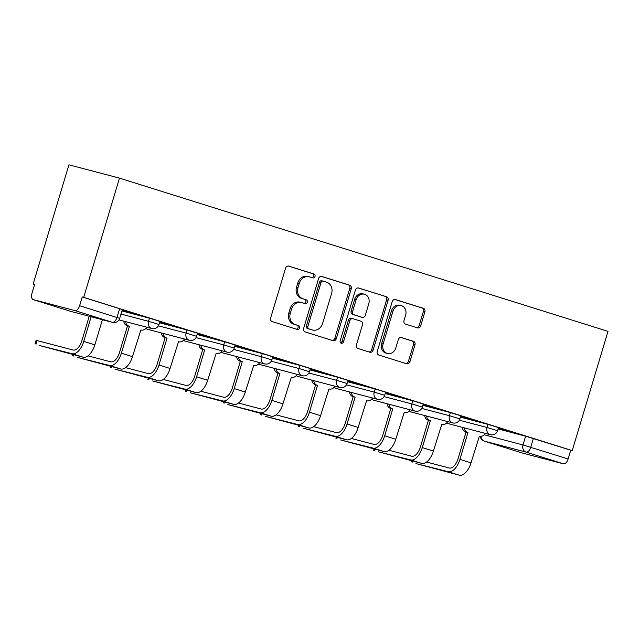 <?xml version="1.0" encoding="UTF-8"?>
<svg xmlns="http://www.w3.org/2000/svg" width="640" height="640" viewBox="0 0 640 640"><rect width="100%" height="100%" fill="white"/><g stroke="black" fill="none" stroke-linecap="round" stroke-linejoin="round"><path stroke-width="0.96" d="M315.016 276.464A2.024 1.736 104.7 0 0 313.936 274L288.792 266.112A2.896 2.48 104.7 0 0 288.696 266.08A2.896 2.48 104.7 0 0 285.592 268.144L270.616 318.064A2.896 2.48 104.7 0 0 272.152 321.576L297.296 329.464A2.024 1.736 104.7 0 0 298.464 325.584L295.208 324.56A9.264 7.936 104.7 0 1 290.296 313.312L291.544 309.152A9.264 7.936 104.7 0 1 301.472 302.568A9.264 7.936 104.7 0 1 301.784 302.656L305.04 303.672A2.024 1.736 104.7 0 0 306.2 299.792L302.944 298.768A9.264 7.936 104.7 0 1 298.032 287.52L299.28 283.36A9.264 7.936 104.7 0 1 309.216 276.776A9.264 7.936 104.7 0 1 309.52 276.864L312.776 277.88A2.024 1.736 104.7 0 0 315.016 276.464M311.76 277.56A2.024 1.736 104.7 0 0 312.464 273.608L288.248 266.016M296.28 329.144A2.024 1.736 104.7 0 0 296.992 325.192L295.208 324.56M304.016 303.352A2.024 1.736 104.7 0 0 304.728 299.4L302.944 298.768M417.48 327.872A2.896 2.48 104.7 0 0 417.576 327.896A2.896 2.48 104.7 0 0 420.68 325.84L424.88 311.832A2.896 2.48 104.7 0 0 423.344 308.32L395.416 299.56A2.896 2.48 104.7 0 0 395.32 299.528A2.896 2.48 104.7 0 0 392.216 301.592L377.24 351.512A2.896 2.48 104.7 0 0 378.776 355.024L406.704 363.784A2.896 2.48 104.7 0 0 406.8 363.816A2.896 2.48 104.7 0 0 409.904 361.752L414.976 344.84A2.896 2.48 104.7 0 0 413.44 341.32L401.488 337.568A2.896 2.48 104.7 0 0 401.392 337.544A2.896 2.48 104.7 0 0 398.296 339.6L395.776 347.992A7.744 6.632 104.7 0 1 387.472 353.496A7.744 6.632 104.7 0 1 383.112 344.016L392.976 311.152A7.744 6.632 104.7 0 1 401.272 305.648A7.744 6.632 104.7 0 1 405.632 315.128L403.992 320.608A2.896 2.48 104.7 0 0 405.528 324.12L417.48 327.872M572.232 450.592L83.712 297.352L119.48 178.12L608 331.36L572.232 450.592L570.752 450.2L568.128 458.96A5.904 3.048 107.4 0 1 563.488 463.84L521.776 452.872A5.904 3.048 107.4 0 1 521.704 452.848A5.904 3.048 107.4 0 1 521.632 452.824M351.272 288.744A2.896 2.48 104.7 0 0 349.736 285.232L321.808 276.472A2.896 2.48 104.7 0 0 321.712 276.44A2.896 2.48 104.7 0 0 318.608 278.496L303.632 328.416A2.896 2.48 104.7 0 0 305.168 331.936L333.096 340.696A2.896 2.48 104.7 0 0 333.192 340.72A2.896 2.48 104.7 0 0 336.296 338.664L351.272 288.744L349.8 288.36A2.896 2.48 104.7 0 0 348.264 284.84L321.264 276.376M358.616 288.016L386.544 296.776A2.896 2.48 104.7 0 1 388.072 300.288L373.096 350.208A2.896 2.48 104.7 0 1 369.992 352.264A2.896 2.48 104.7 0 1 369.904 352.24L357.944 348.488A2.896 2.48 104.7 0 1 356.416 344.976L362.488 324.728A2.896 2.48 104.7 0 0 360.952 321.216L353.024 318.728A2.896 2.48 104.7 0 0 352.928 318.696A2.896 2.48 104.7 0 0 349.824 320.76L343.504 341.832A2.024 1.736 104.7 0 1 340.184 340.792L355.416 290.04A2.896 2.48 104.7 0 1 358.52 287.984A2.896 2.48 104.7 0 1 358.616 288.016L358.424 287.96M498.064 428.952L525.608 436.192L522.984 444.952L568.128 458.96M33.256 299.632L70.624 311.352L112.336 322.32L74.968 310.592L33.256 299.632A5.904 3.048 -72.6 0 1 33.184 299.608A5.904 3.048 -72.6 0 1 32 293.2L34.624 284.448L33.152 284.056L34.608 284.512M33.152 284.056L68.928 164.824L119.48 178.12M74.968 310.592A5.904 3.048 -72.6 0 0 79.608 305.72L119.688 318.368L122.312 309.608L119.608 308.688L116.984 317.44A5.904 3.048 -72.6 0 1 112.336 322.32A5.904 5.056 104.7 0 0 112.536 322.376A5.904 5.904 0 0 0 119.688 318.368M83.712 297.352L82.232 296.96L79.608 305.72M122.192 310.008L139.128 315.216M139.096 315.312L122.224 309.912M159.808 321.808L176.744 327.008M176.712 327.112L159.84 321.712M197.424 333.608L214.36 338.808M214.328 338.912L197.456 333.504M235.04 345.408L251.976 350.608M251.944 350.712L235.072 345.304M272.656 357.208L289.592 362.408M289.56 362.512L272.688 357.104M310.272 369.008L327.208 374.208M327.176 374.312L310.304 368.904M347.888 380.808L364.824 386.008M364.792 386.112L347.912 380.704M385.504 392.608L402.44 397.808M402.408 397.912L385.528 392.504M423.12 404.408L440.056 409.608M440.024 409.712L423.144 404.304M460.728 416.208L477.672 421.408M477.64 421.512L460.76 416.104M460.448 417.152L487.992 424.392L487.064 427.496L497.536 430.712L498.472 427.6L487.992 424.392M422.832 405.352L450.376 412.592L449.448 415.704L459.92 418.912L460.856 415.8L450.376 412.592M385.216 393.552L412.76 400.792L411.832 403.904L422.304 407.112L423.24 404L412.76 400.792M347.6 381.752L375.152 388.992L374.216 392.104L384.688 395.312L385.624 392.2L375.152 388.992M309.984 369.952L337.536 377.192L336.6 380.304L347.072 383.512L348.008 380.4L337.536 377.192M272.368 358.152L299.92 365.392L298.984 368.504L309.456 371.712L310.392 368.6L299.92 365.392M234.752 346.352L262.304 353.592L261.368 356.704L271.84 359.912L272.776 356.8L262.304 353.592M197.144 334.552L224.688 341.792L223.752 344.904L234.224 348.112L235.16 345.008L224.688 341.792M159.528 322.752L187.072 330L186.136 333.104L196.616 336.312L197.544 333.208L187.072 330M121.912 310.952L149.456 318.2L148.52 321.304L159 324.512L159.928 321.408L149.456 318.2M498.344 428.008L517.464 433.888L498.376 427.904M570.752 450.2L525.608 436.192M82.232 296.96L119.608 308.688M308.048 276.472A9.264 7.936 104.7 0 0 307.736 276.384A9.264 7.936 104.7 0 0 297.808 282.976L299.28 283.36M301.472 298.384A9.264 7.936 104.7 0 1 296.56 287.136L297.808 282.976M300.312 302.264A9.264 7.936 104.7 0 0 300 302.176A9.264 7.936 104.7 0 0 290.072 308.768L291.544 309.152M293.736 324.176A9.264 7.936 104.7 0 1 288.824 312.928L290.072 308.768M332.168 340.4A2.896 2.48 104.7 0 0 334.824 338.28L349.8 288.36M323.248 281.168A2.024 1.736 104.7 0 0 321.008 282.592L307.864 326.408A2.024 1.736 104.7 0 0 308.936 328.872L312.368 329.944A9.264 7.936 104.7 0 0 312.672 330.032A9.264 7.936 104.7 0 0 322.608 323.448L331.592 293.496A9.264 7.936 104.7 0 0 326.68 282.24L323.248 281.168M323.112 281.128L321.776 280.776A2.024 1.736 104.7 0 0 319.536 282.2L321.008 282.592M312.672 330.032L311.2 329.648A9.264 7.936 104.7 0 1 310.896 329.56L307.464 328.48A2.024 1.736 104.7 0 1 306.392 326.016L319.536 282.2M358.072 287.92L386.544 296.776M368.968 351.944A2.896 2.48 104.7 0 0 371.624 349.824L386.6 299.904A2.896 2.48 104.7 0 0 385.064 296.384M352.832 318.68L351.552 318.336A2.896 2.48 104.7 0 0 351.456 318.312A2.896 2.48 104.7 0 0 348.352 320.368L342.024 341.448L343.504 341.832M340.648 342.88A2.024 1.736 104.7 0 0 342.024 341.448M368.792 303.72A7.744 6.632 104.7 0 0 364.432 294.24A7.744 6.632 104.7 0 0 356.128 299.752L352.656 311.328A2.896 2.48 104.7 0 0 354.192 314.84L362.12 317.328A2.896 2.48 104.7 0 0 362.216 317.36A2.896 2.48 104.7 0 0 365.312 315.304L368.792 303.72M364.432 294.24L362.952 293.856A7.744 6.632 104.7 0 0 354.656 299.36L356.128 299.752M360.832 316.992A2.896 2.48 104.7 0 1 360.736 316.968A2.896 2.48 104.7 0 1 360.64 316.944L352.712 314.456A2.896 2.48 104.7 0 1 351.176 310.944L354.656 299.36M401.272 305.648L399.8 305.264A7.744 6.632 104.7 0 0 391.496 310.768L392.976 311.152M387.472 353.496L386 353.112A7.744 6.632 104.7 0 1 381.64 343.632L391.496 310.768M405.776 363.496A2.896 2.48 104.7 0 0 408.432 361.368L413.504 344.448A2.896 2.48 104.7 0 0 411.968 340.936L400.952 337.472M416.544 327.576A2.896 2.48 104.7 0 0 419.2 325.448L423.408 311.448A2.896 2.48 104.7 0 0 421.872 307.928L394.872 299.464M91.152 316.752L83.76 341.392A14.896 7.688 107.4 0 1 72.032 353.704L39.76 345.576L83.128 357.176A14.896 7.688 107.4 0 0 94.848 344.872L102.4 319.712M35.04 344.016L36.144 340.344L73.136 350.024A11.064 5.712 -72.6 0 0 81.84 340.888L89.232 316.248M88.008 355.848L110.752 361.824A11.064 5.712 -72.6 0 0 119.456 352.688L127.512 325.84L129.424 326.344L121.376 353.192A14.896 7.688 107.4 0 1 109.648 365.496L77.376 357.376L120.744 368.976A14.896 7.688 107.4 0 0 132.464 356.664L140.88 329.944A5.904 5.056 104.7 0 0 141.072 330A5.904 5.056 104.7 0 0 146.8 327.2M127.512 325.84L127.152 325.728A5.904 5.056 -75.3 0 1 123.76 321.144M125.68 321.648A5.904 5.056 104.7 0 0 129.064 326.232L129.424 326.344M125.624 367.648L148.368 373.624A11.064 5.712 -72.6 0 0 157.072 364.488L165.128 337.64L167.04 338.144L158.992 364.984A14.896 7.688 107.4 0 1 147.264 377.296L114.992 369.168L158.36 380.776A14.896 7.688 107.4 0 0 170.08 368.464L178.496 341.736A5.904 5.056 104.7 0 0 178.688 341.792A5.904 5.056 104.7 0 0 184.416 339M165.128 337.64L164.768 337.528A5.904 5.056 -75.3 0 1 161.376 332.944M163.296 333.448A5.904 5.056 104.7 0 0 166.68 338.032L167.04 338.144M163.232 379.448L185.984 385.424A11.064 5.712 -72.6 0 0 194.688 376.28L202.744 349.44L204.656 349.944L196.608 376.784A14.896 7.688 107.4 0 1 184.88 389.096L152.608 380.968L195.976 392.576A14.896 7.688 107.4 0 0 207.696 380.264L216.112 353.536A5.904 5.056 104.7 0 0 216.304 353.592A5.904 5.056 104.7 0 0 222.032 350.8M202.744 349.44L202.384 349.328A5.904 5.056 -75.3 0 1 198.992 344.736M200.912 345.24A5.904 5.056 104.7 0 0 204.296 349.832L204.656 349.944M200.848 391.248L223.6 397.224A11.064 5.712 -72.6 0 0 232.304 388.08L240.36 361.24L242.272 361.744L234.224 388.584A14.896 7.688 107.4 0 1 222.496 400.896L190.224 392.768L233.592 404.376A14.896 7.688 107.4 0 0 245.312 392.064L253.728 365.336A5.904 5.056 104.7 0 0 253.92 365.392A5.904 5.056 104.7 0 0 259.648 362.6M240.36 361.24L239.992 361.128A5.904 5.056 -75.3 0 1 236.608 356.536M238.52 357.04A5.904 5.056 104.7 0 0 241.912 361.632L242.272 361.744M238.464 403.04L261.216 409.024A11.064 5.712 -72.6 0 0 269.92 399.88L277.976 373.04L279.888 373.544L271.84 400.384A14.896 7.688 107.4 0 1 260.112 412.696L227.84 404.568L271.208 416.176A14.896 7.688 107.4 0 0 282.928 403.864L291.344 377.136A5.904 5.056 104.7 0 0 291.536 377.192A5.904 5.056 104.7 0 0 297.264 374.4M277.976 373.04L277.608 372.928A5.904 5.056 -75.3 0 1 274.224 368.336M276.136 368.84A5.904 5.056 104.7 0 0 279.528 373.432L279.888 373.544M276.08 414.84L298.832 420.824A11.064 5.712 -72.6 0 0 307.536 411.68L315.592 384.84L317.504 385.344L309.448 412.184A14.896 7.688 107.4 0 1 297.728 424.496L265.456 416.368L308.816 427.976A14.896 7.688 107.4 0 0 320.544 415.664L328.96 388.936A5.904 5.056 104.7 0 0 329.152 388.992A5.904 5.056 104.7 0 0 334.88 386.2M315.592 384.84L315.224 384.728A5.904 5.056 -75.3 0 1 311.84 380.136M313.752 380.64A5.904 5.056 104.7 0 0 317.144 385.232L317.504 385.344M313.696 426.64L336.448 432.624A11.064 5.712 -72.6 0 0 345.152 423.48L353.208 396.64L355.12 397.144L347.064 423.984A14.896 7.688 107.4 0 1 335.344 436.296L303.072 428.168L346.432 439.776A14.896 7.688 107.4 0 0 358.16 427.464L366.576 400.736A5.904 5.056 104.7 0 0 366.768 400.792A5.904 5.056 104.7 0 0 372.496 397.992M353.208 396.64L352.84 396.528A5.904 5.056 -75.3 0 1 349.456 391.936M351.368 392.44A5.904 5.056 104.7 0 0 354.76 397.032L355.12 397.144M351.312 438.44L374.064 444.424A11.064 5.712 -72.6 0 0 382.768 435.28L390.816 408.44L392.736 408.944L384.68 435.784A14.896 7.688 107.4 0 1 372.96 448.096L340.688 439.968L384.048 451.576A14.896 7.688 107.4 0 0 395.776 439.264L404.192 412.536A5.904 5.056 104.7 0 0 404.384 412.592A5.904 5.056 104.7 0 0 410.112 409.792M390.816 408.44L390.456 408.328A5.904 5.056 -75.3 0 1 387.072 403.736M388.984 404.24A5.904 5.056 104.7 0 0 392.376 408.832L392.736 408.944M388.928 450.24L411.68 456.224A11.064 5.712 -72.6 0 0 420.384 447.08L428.432 420.24L430.352 420.744L422.296 447.584A14.896 7.688 107.4 0 1 410.576 459.896L378.304 451.768L421.664 463.376A14.896 7.688 107.4 0 0 433.392 451.064L441.808 424.336A5.904 5.056 104.7 0 0 442 424.392A5.904 5.056 104.7 0 0 447.728 421.592M428.432 420.24L428.072 420.128A5.904 5.056 -75.3 0 1 424.688 415.536M426.6 416.04A5.904 5.056 104.7 0 0 429.992 420.632L430.352 420.744M426.544 462.04L449.296 468.024A11.064 5.712 -72.6 0 0 458 458.88L466.048 432.04L467.968 432.544L459.912 459.384A14.896 7.688 107.4 0 1 448.192 471.696L415.92 463.568L459.28 475.176A14.896 7.688 107.4 0 0 471.008 462.864L479.424 436.136A5.904 5.056 104.7 0 0 479.616 436.192A5.904 5.056 104.7 0 0 485.344 433.392M466.048 432.04L465.688 431.928A5.904 5.056 -75.3 0 1 462.304 427.336M464.216 427.84A5.904 5.056 104.7 0 0 467.608 432.432L467.968 432.544M312.464 273.608L313.936 274M296.992 325.192L298.464 325.584M304.728 299.4L306.2 299.792M484.288 434.776L522.984 444.952A5.904 5.056 -75.3 0 0 526.112 452.112L484.4 441.144L521.776 452.872M563.488 463.84L526.112 452.112A5.904 3.048 -72.6 0 0 530.752 447.24L533.384 438.48M459.352 420.216L487.064 427.496A5.904 5.056 -75.3 0 0 490.192 434.664A5.904 5.056 -75.3 0 0 490.384 434.72A5.904 5.904 0 0 0 497.536 430.712M421.736 408.416L449.448 415.704A5.904 5.056 -75.3 0 0 452.576 422.864A5.904 5.056 -75.3 0 0 452.768 422.92A5.904 5.904 0 0 0 459.92 418.912M384.12 396.616L411.832 403.904A5.904 5.056 -75.3 0 0 414.96 411.064A5.904 5.056 -75.3 0 0 415.152 411.12A5.904 5.904 0 0 0 422.304 407.112M346.504 384.816L374.216 392.104A5.904 5.056 -75.3 0 0 377.344 399.264A5.904 5.056 -75.3 0 0 377.536 399.32A5.904 5.904 0 0 0 384.688 395.312M308.888 373.016L336.6 380.304A5.904 5.056 -75.3 0 0 339.728 387.464A5.904 5.056 -75.3 0 0 339.92 387.52A5.904 5.904 0 0 0 347.072 383.512M271.272 361.216L298.984 368.504A5.904 5.056 -75.3 0 0 302.112 375.664A5.904 5.056 -75.3 0 0 302.304 375.72A5.904 5.904 0 0 0 309.456 371.712M233.656 349.416L261.368 356.704A5.904 5.056 -75.3 0 0 264.496 363.864A5.904 5.056 -75.3 0 0 264.688 363.92A5.904 5.904 0 0 0 271.84 359.912M196.04 337.616L223.752 344.904A5.904 5.056 -75.3 0 0 226.88 352.064A5.904 5.056 -75.3 0 0 227.072 352.12A5.904 5.904 0 0 0 234.224 348.112M158.424 325.816L186.136 333.104A5.904 5.056 -75.3 0 0 189.264 340.264A5.904 5.056 -75.3 0 0 189.456 340.32A5.904 5.904 0 0 0 196.616 336.312M120.976 314.064L148.52 321.304A5.904 5.056 -75.3 0 0 151.648 328.472A5.904 5.056 -75.3 0 0 151.848 328.528A5.904 5.904 0 0 0 159 324.512M147.944 329.408A5.904 5.056 -75.3 0 1 147.752 329.36A5.904 5.056 -75.3 0 1 147.552 329.304A5.904 5.056 104.7 0 1 145.944 328.384M185.56 341.2A5.904 5.056 -75.3 0 1 185.36 341.16A5.904 5.056 -75.3 0 1 185.168 341.104A5.904 5.056 104.7 0 1 183.552 340.184M223.176 353A5.904 5.056 -75.3 0 1 222.976 352.96A5.904 5.056 -75.3 0 1 222.784 352.904A5.904 5.056 104.7 0 1 221.168 351.984M260.792 364.8A5.904 5.056 -75.3 0 1 260.592 364.752A5.904 5.056 -75.3 0 1 260.4 364.696A5.904 5.056 104.7 0 1 258.784 363.784M298.408 376.6A5.904 5.056 -75.3 0 1 298.208 376.552A5.904 5.056 -75.3 0 1 298.016 376.496A5.904 5.056 104.7 0 1 296.4 375.584M336.024 388.4A5.904 5.056 -75.3 0 1 335.824 388.352A5.904 5.056 -75.3 0 1 335.632 388.296A5.904 5.056 104.7 0 1 334.016 387.384M373.64 400.2A5.904 5.056 -75.3 0 1 373.44 400.152A5.904 5.056 -75.3 0 1 373.248 400.096A5.904 5.056 104.7 0 1 371.632 399.184M411.256 412A5.904 5.056 -75.3 0 1 411.056 411.952A5.904 5.056 -75.3 0 1 410.864 411.896A5.904 5.056 104.7 0 1 409.248 410.984M448.872 423.8A5.904 5.056 -75.3 0 1 448.672 423.752A5.904 5.056 -75.3 0 1 448.48 423.696A5.904 5.056 104.7 0 1 446.864 422.784M480.248 436.312A5.904 5.904 0 0 0 484.328 441.128A5.904 3.048 107.4 0 0 484.4 441.144A5.904 5.056 -75.3 0 1 480.992 436.328M521.704 452.848L484.328 441.128A5.904 3.048 107.4 0 1 484.176 441.072M33.184 299.608L70.56 311.336A5.904 5.904 0 0 0 70.824 311.408A5.904 5.056 104.7 0 1 70.624 311.352A5.904 3.048 107.4 0 1 70.56 311.336A5.904 3.048 107.4 0 1 70.488 311.312M112.536 322.376L70.824 311.408A5.904 5.056 104.7 0 0 71.016 311.456M296.56 287.136L298.032 287.52M288.824 312.928L290.296 313.312M334.824 338.28L336.296 338.664M348.264 284.84L349.736 285.232M306.392 326.016L307.864 326.408M307.464 328.48L308.936 328.872M310.896 329.56L312.368 329.944M386.6 299.904L388.072 300.288M371.624 349.824L373.096 350.208M348.352 320.368L349.824 320.76M351.176 310.944L352.656 311.328M352.712 314.456L354.192 314.84M360.64 316.944L362.12 317.328M381.64 343.632L383.112 344.016M411.968 340.936L413.44 341.32M413.504 344.448L414.976 344.84M408.432 361.368L409.904 361.752M421.872 307.928L423.344 308.32M423.408 311.448L424.88 311.832M419.2 325.448L420.68 325.84M37.096 340.552L36 344.224M83.76 341.392L94.848 344.872M72.032 353.704L83.128 357.176M73.984 354.776L73.616 356.024M127.152 325.728L129.064 326.232M121.376 353.192L132.464 356.664M109.648 365.496L120.744 368.976M111.6 366.576L111.232 367.824M164.768 337.528L166.68 338.032M158.992 364.984L170.08 368.464M147.264 377.296L158.36 380.776M149.216 378.376L148.848 379.624M202.384 349.328L204.296 349.832M196.608 376.784L207.696 380.264M184.88 389.096L195.976 392.576M186.832 390.176L186.456 391.424M239.992 361.128L241.912 361.632M234.224 388.584L245.312 392.064M222.496 400.896L233.592 404.376M224.448 401.976L224.072 403.224M277.608 372.928L279.528 373.432M271.84 400.384L282.928 403.864M260.112 412.696L271.208 416.176M262.064 413.776L261.688 415.024M315.224 384.728L317.144 385.232M309.448 412.184L320.544 415.664M297.728 424.496L308.816 427.976M299.68 425.576L299.304 426.824M352.84 396.528L354.76 397.032M347.064 423.984L358.16 427.464M335.344 436.296L346.432 439.776M337.296 437.376L336.92 438.624M390.456 408.328L392.376 408.832M384.68 435.784L395.776 439.264M372.96 448.096L384.048 451.576M374.912 449.176L374.536 450.424M428.072 420.128L429.992 420.632M422.296 447.584L433.392 451.064M410.576 459.896L421.664 463.376M412.528 460.968L412.152 462.224M465.688 431.928L467.608 432.432M459.912 459.384L471.008 462.864M448.192 471.696L459.28 475.176M151.848 328.528L118.984 319.888M189.456 340.32L147.752 329.36A5.904 5.904 0 0 1 145.856 328.48M227.072 352.12L185.36 341.16A5.904 5.904 0 0 1 183.472 340.28M264.688 363.92L222.976 352.96A5.904 5.904 0 0 1 221.088 352.08M302.304 375.72L260.592 364.752A5.904 5.904 0 0 1 258.704 363.872M339.92 387.52L298.208 376.552A5.904 5.904 0 0 1 296.32 375.672M377.536 399.32L335.824 388.352A5.904 5.904 0 0 1 333.936 387.472M415.152 411.12L373.44 400.152A5.904 5.904 0 0 1 371.544 399.272M452.768 422.92L411.056 411.952A5.904 5.904 0 0 1 409.16 411.072M490.384 434.72L448.672 423.752A5.904 5.904 0 0 1 446.776 422.872M307.736 276.384L309.216 276.776M300 302.176L301.472 302.568M321.704 280.76L323.184 281.152M351.456 318.312L352.928 318.696M360.736 316.968L362.216 317.36M72.656 355.816L73.048 354.528M110.272 367.616L110.664 366.328M147.888 379.416L148.272 378.128M185.504 391.216L185.888 389.928M223.12 403.016L223.504 401.728M260.736 414.816L261.12 413.528M298.352 426.608L298.736 425.328M335.968 438.408L336.352 437.128M373.584 450.208L373.968 448.928M411.2 462.008L411.584 460.728"/></g></svg>
